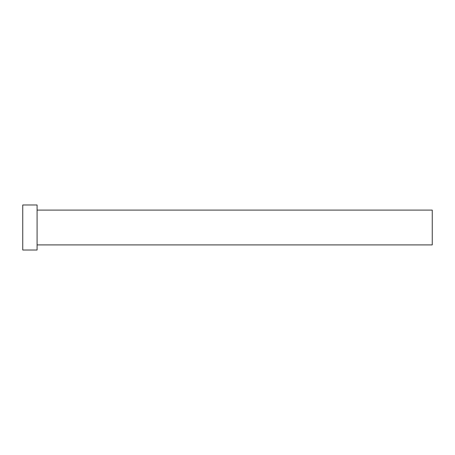 <?xml version="1.0" encoding="UTF-8"?>
<svg xmlns="http://www.w3.org/2000/svg" width="455" height="455" viewBox="0 0 455 455"><rect width="100%" height="100%" fill="white"/><g stroke="black" fill="none" stroke-linecap="round" stroke-linejoin="round"><path stroke-width="0.68" d="M37.083 210.096L432.25 210.096L432.25 244.904L37.083 244.904M37.083 227.5L37.083 250.023L22.75 250.023L22.75 204.977L37.083 204.977L37.083 227.5"/></g></svg>
